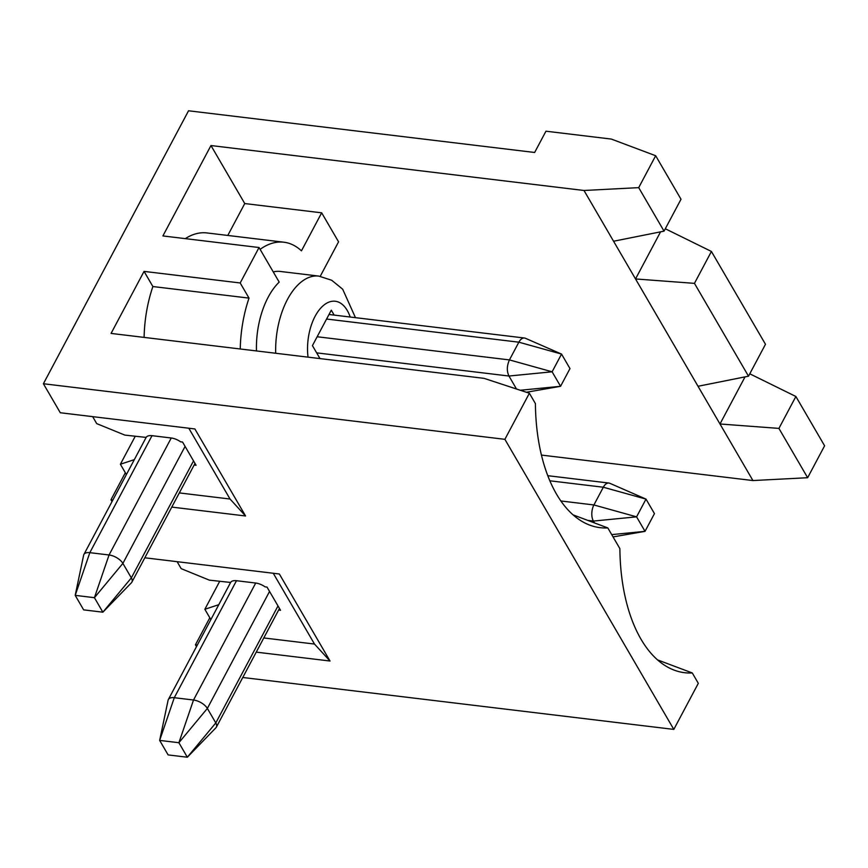 <?xml version="1.0" encoding="UTF-8"?>
<svg xmlns="http://www.w3.org/2000/svg" width="868" height="868" viewBox="0 0 868 868"><rect width="100%" height="100%" fill="white"/><g stroke="black" fill="none" stroke-linecap="round" stroke-linejoin="round"><path stroke-width="1.3" d="M273.257 271.912A64.449 34.839 -83.1 0 1 280.331 271.456L318.795 276.089A64.449 34.839 96.9 0 0 287.438 299.471A64.449 34.839 96.9 0 0 275.698 353.254M256.472 350.943A64.449 34.839 -83.1 0 1 268.201 297.149A64.449 34.839 -83.1 0 1 279.192 282.111L259.044 247.521L240.197 282.968L249.018 298.115A93.918 50.767 96.9 0 0 240.252 348.99M334.158 315.095L331.294 310.169L312.437 345.616L319.999 358.592M320.238 276.295L338.563 241.825L321.67 212.823L301.456 250.83A93.918 50.767 96.9 0 0 283.858 242.205A93.918 50.767 96.9 0 0 260.118 249.344M259.044 247.521L162.902 235.933L210.967 145.542L584.001 190.483L638.707 187.64L655.665 155.73L611.332 139.075L545.95 131.198L534.645 152.475L188.54 110.778L43.4 383.743L504.883 439.327L529.382 393.247L484.105 378.361L111.071 333.421L144.055 271.391L240.197 282.968M516.503 389.016L508.952 376.028C506.662 371.103 506.825 365.732 509.44 359.916L518.858 342.187A11.512 6.217 96.9 0 1 524.456 338.021A11.512 6.217 96.9 0 1 525.433 338.281L561.542 354.079L552.113 371.797L560.565 386.303L569.983 368.585L561.542 354.079L518.858 342.187L326.574 319.033M144.055 271.391L152.876 286.538L249.018 298.115M144.11 337.402A93.918 50.767 -83.1 0 1 152.876 286.538M242.769 677.485L673.807 729.402L698.317 683.322L692.284 672.96A150.544 81.364 -83.1 0 1 674.794 670.356A150.544 81.364 -83.1 0 1 619.882 548.641L607.817 527.928A150.544 81.364 -83.1 0 1 590.327 525.324A150.544 81.364 -83.1 0 1 535.415 403.598L529.382 393.247M541.458 455.082L752.925 480.557L807.641 477.715L824.6 445.805L795.88 396.492L749.778 373.804M321.67 212.823L244.754 203.557L210.967 145.542M752.925 480.557L719.984 423.985L778.921 428.401L807.641 477.715M698.024 386.282L635.528 278.954L694.454 283.359L748.509 376.191L698.024 386.282L719.984 423.985L745.037 376.886M638.707 187.64L664.042 231.148L613.567 241.239L635.528 278.954L660.57 231.843M613.567 241.239L584.001 190.483M244.754 203.557L227.796 235.445M185.307 238.635A93.918 50.767 -83.1 0 1 206.942 232.939L283.858 242.205M196.493 646.617L195.441 644.805L209.806 617.788M112.026 501.585L110.974 499.773L125.339 472.745M171.788 507.096L245.568 515.983L194.888 428.955L60.293 412.745L43.4 383.743M112.873 500.001L110.974 499.773M256.255 652.128L330.035 661.025L279.355 573.998L144.826 557.788M197.34 645.033L195.441 644.805M673.807 729.402L504.883 439.327M664.042 231.148L681.011 199.249L655.665 155.73M573.086 514.865L607.817 527.928M657.553 659.897L692.284 672.96M778.921 428.401L795.88 396.492M185.09 446.402L182.551 442.051L180.631 441.823A11.512 5.631 -152 0 0 171.256 437.993L109.053 554.977A11.512 5.631 -152 0 1 122.887 563.386L131.339 577.893A11.512 5.631 -152 0 1 131.882 582.135A11.512 5.631 -152 0 1 131.415 582.786L102.869 612.19L94.428 597.683L75.201 595.361L83.643 609.868L102.869 612.19L131.339 577.893L193.531 460.908L185.09 446.402L122.887 563.386L94.428 597.683L109.053 554.977L89.827 552.666A11.512 5.631 -152 0 0 83.881 554.511A11.512 5.631 -152 0 0 83.61 555.26L75.201 595.361L89.827 552.666L152.019 435.682L171.256 437.993M194.996 463.425L194.15 465.031L196.07 465.259L193.531 460.908M330.035 661.025L314.498 644.056L263.785 637.947M245.568 515.983L230.031 499.024L179.329 492.916M188.812 428.228L230.031 499.024M273.268 573.26L314.498 644.056M748.509 376.191L765.478 344.281L711.413 251.46L665.311 228.761M694.454 283.359L711.413 251.46M146.149 437.407L124.873 435.107L96.728 423.627L92.67 416.64M146.019 437.656A11.512 5.631 28 0 1 146.084 437.526A11.512 5.631 28 0 1 152.019 435.682M194.15 465.031A11.512 5.631 28 0 1 194.085 465.15L131.882 582.135M134.323 459.649L120.381 464.239L135.202 436.354M126.392 474.568L120.381 464.239M230.617 582.45L209.34 580.149L181.195 568.659L177.126 561.683M230.487 582.688A11.512 5.631 28 0 1 230.552 582.569A11.512 5.631 28 0 1 236.487 580.714L255.713 583.036A11.512 5.631 28 0 1 265.098 586.866L267.018 587.093L269.557 591.444L207.354 708.429A11.512 5.631 -152 0 0 193.521 700.02L174.284 697.698A11.512 5.631 -152 0 0 168.349 699.554A11.512 5.631 -152 0 0 168.077 700.302L159.658 740.404L168.11 754.91L187.336 757.221L178.895 742.715L159.658 740.404L174.284 697.698L236.487 580.714M279.463 608.468L278.617 610.063L280.538 610.302L269.557 591.444M278.617 610.063A11.512 5.631 28 0 1 278.552 610.193L216.349 727.178A11.512 5.631 -152 0 0 215.796 722.935L207.354 708.429L178.895 742.715L193.521 700.02L255.713 583.036M218.79 604.681L204.848 609.271L219.669 581.386M210.859 619.6L204.848 609.271M560.902 500.977L593.907 504.959L603.325 487.23A11.512 6.217 96.9 0 1 608.924 483.053A11.512 6.217 96.9 0 1 609.9 483.324L646.009 499.111L636.58 516.84L645.033 531.346L654.45 513.617L646.009 499.111L603.325 487.23L549.867 480.796M594.493 522.916L593.408 521.071L636.58 516.84L593.907 504.959A11.512 6.217 96.9 0 0 593.408 521.071L587.766 520.388M277.999 605.951L215.796 722.935L187.336 757.221L215.882 727.818A11.512 5.631 -152 0 0 216.349 727.178M350.205 317.026A41.436 22.394 96.9 0 0 315.106 316.288A41.436 22.394 96.9 0 0 308.042 357.149M317.156 336.751L509.44 359.916L552.113 371.797L508.952 376.028L316.668 352.864M520.279 390.253L560.565 386.303L526.388 392.26M611.712 534.612L645.033 531.346L613.058 536.912M318.795 276.089L331.728 280.277L342.686 289.207L355.457 317.655M329.005 314.476L524.456 338.021M146.084 437.526L83.881 554.511M230.552 582.569L168.349 699.554M547.806 475.697L608.924 483.053"/></g></svg>
